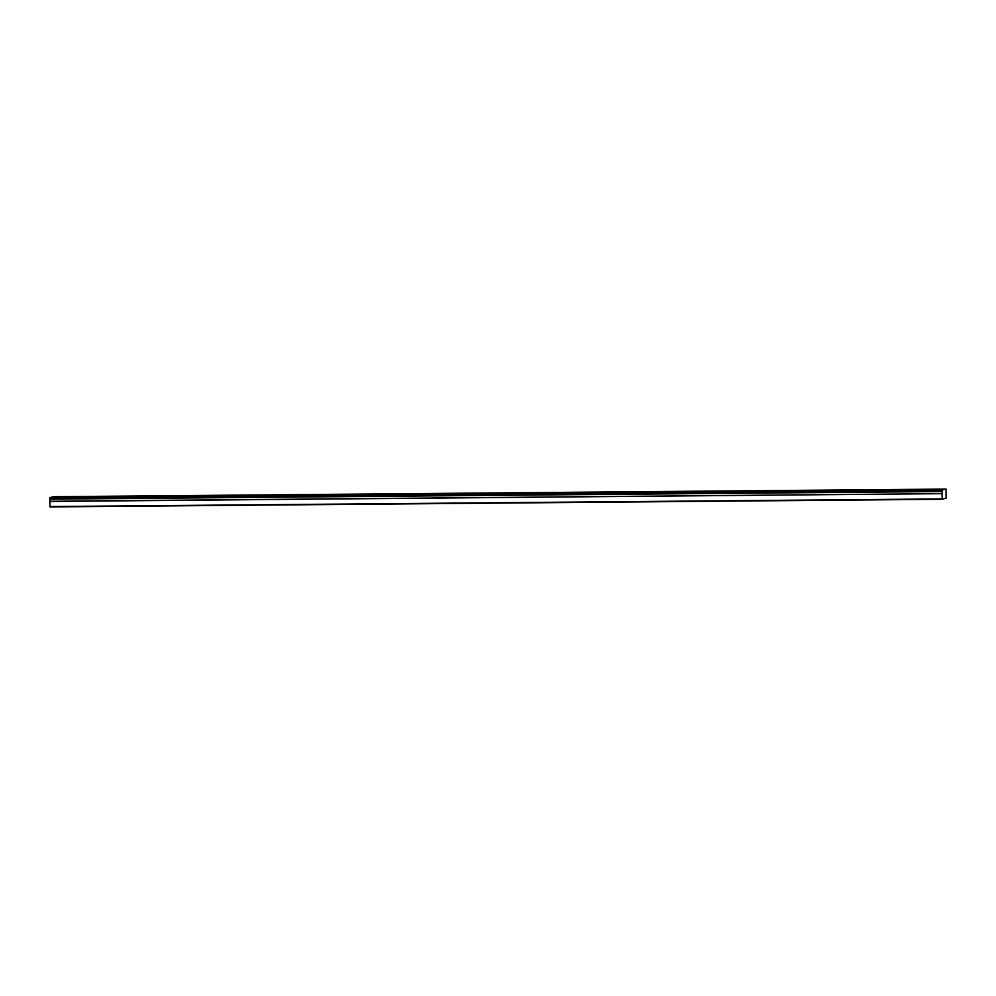 <?xml version="1.0" encoding="UTF-8"?>
<svg xmlns="http://www.w3.org/2000/svg" width="996" height="996" viewBox="0 0 996 996"><rect width="100%" height="100%" fill="white"/><g stroke="black" fill="none" stroke-linecap="round" stroke-linejoin="round"><path stroke-width="1.49" d="M49.837 499.158L942.092 491.538L942.216 492.572L942.129 493.655L49.862 501.287L50.012 506.914L942.266 499.295L946.2 498.012L945.988 489.086L942.116 489.982L942.067 491.389L49.812 499.008L49.862 501.287M58.577 496.954L54.182 497.166L58.577 496.954M938.618 489.434L934.211 489.646L938.618 489.434M901.94 489.746L897.545 489.957L901.94 489.746M865.275 490.057L860.88 490.269L865.275 490.057M828.61 490.368L824.215 490.58L828.61 490.368M791.945 490.679L787.55 490.891L791.945 490.679M755.267 491.003L750.872 491.215L755.267 491.003M718.602 491.314L714.207 491.526L718.602 491.314M681.936 491.626L677.541 491.837L681.936 491.626M645.271 491.937L640.876 492.149L645.271 491.937M608.593 492.248L604.199 492.46L608.593 492.248M571.928 492.559L567.533 492.771L571.928 492.559M535.263 492.883L530.868 493.095L535.263 492.883M498.598 493.194L494.203 493.406L498.598 493.194M461.932 493.506L457.538 493.717L461.932 493.506M425.255 493.817L420.86 494.028L425.255 493.817M388.589 494.128L384.195 494.34L388.589 494.128M351.924 494.439L347.529 494.651L351.924 494.439M315.259 494.751L310.864 494.975L315.259 494.751M278.581 495.074L274.186 495.286L278.581 495.074M241.916 495.386L237.521 495.597L241.916 495.386M205.251 495.697L200.856 495.908L205.251 495.697M168.585 496.008L164.191 496.22L168.585 496.008M131.92 496.319L127.513 496.531L131.92 496.319M95.243 496.631L90.848 496.855L95.243 496.631M945.988 489.086L53.734 496.705L49.862 497.602L49.812 499.008M49.85 501.449L942.129 493.655M942.116 493.817L942.266 499.295M49.937 506.553L942.191 498.934M942.116 489.982L49.862 497.602M942.054 490.368L49.8 497.988"/></g></svg>
